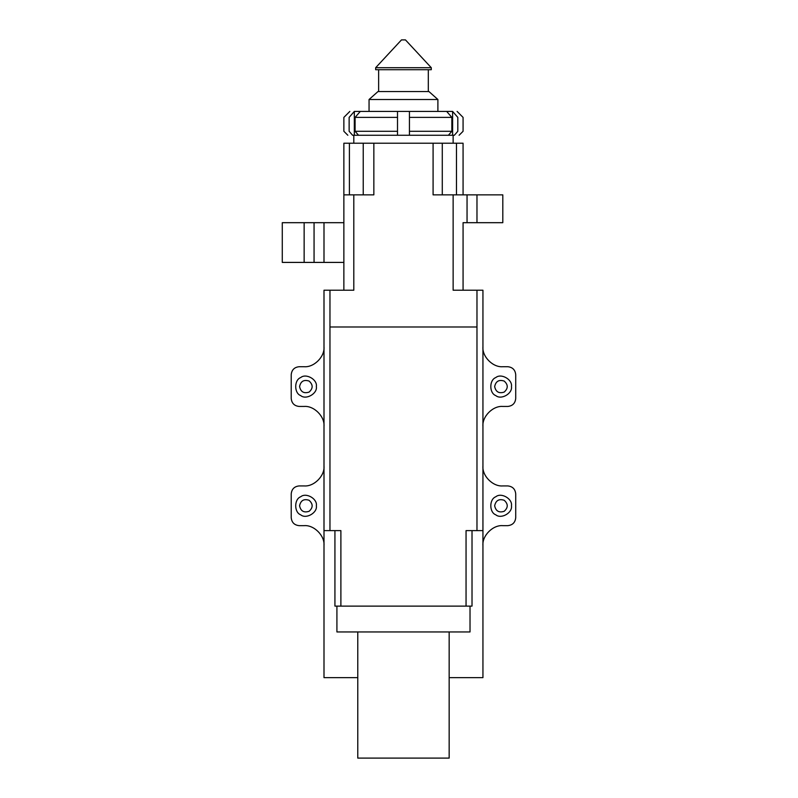 <?xml version="1.0" encoding="UTF-8"?>
<svg xmlns="http://www.w3.org/2000/svg" width="798" height="798" viewBox="0 0 798 798"><rect width="100%" height="100%" fill="white"/><g stroke="black" fill="none" stroke-linecap="round" stroke-linejoin="round"><path stroke-width="1.2" d="M452.616 111.421L457.813 117.386L457.813 131.291L454.351 135.261L452.616 135.261L452.616 111.421C458.571 111.421 458.571 111.421 452.616 111.421L409.434 111.421L409.434 135.261L397.514 135.261L397.514 111.421L360.287 111.421L355.09 117.386L355.09 131.291L358.551 135.261L352.596 135.261L349.135 131.291L349.135 117.386L354.322 111.421L354.322 135.261M409.434 111.421L397.514 111.421M360.287 111.421L354.322 111.421C348.367 111.421 348.367 111.421 354.322 111.421M452.616 135.261L448.386 135.261L451.848 131.291L451.848 117.386L446.661 111.421M457.813 117.386C464.785 117.386 464.785 117.386 457.813 117.386M349.135 117.386C342.162 117.386 342.162 117.386 349.135 117.386M409.434 117.386L451.848 117.386M355.09 117.386L397.514 117.386M457.813 131.291C464.785 131.291 464.785 131.291 457.813 131.291M349.135 131.291C342.162 131.291 342.162 131.291 349.135 131.291M451.848 131.291L409.434 131.291M397.514 131.291L355.09 131.291M454.351 135.261C460.646 135.261 460.646 135.261 454.351 135.261M352.596 135.261C346.302 135.261 346.302 135.261 352.596 135.261M409.434 135.261L448.386 135.261M358.551 135.261L397.514 135.261M511.448 386.581C512.705 393.544 501.204 400.177 495.807 395.618C489.144 393.224 489.144 379.948 495.807 377.554C501.204 372.985 512.705 379.619 511.448 386.581M494.66 386.581C495.807 391.928 498.989 393.763 504.196 392.087C508.256 388.417 508.256 384.746 504.196 381.075C498.989 379.399 495.807 381.235 494.66 386.581M316.357 386.581C317.604 393.544 306.113 400.177 300.706 395.618C294.053 393.224 294.053 379.948 300.706 377.554C306.113 372.985 317.604 379.619 316.357 386.581M299.569 386.581C300.716 391.928 303.898 393.763 309.105 392.087C313.155 388.417 313.155 384.746 309.105 381.075C303.898 379.399 300.716 381.235 299.569 386.581M511.448 505.782C512.705 512.745 501.204 519.388 495.807 514.82C489.144 512.426 489.144 499.149 495.807 496.755C501.204 492.186 512.705 498.83 511.448 505.782M494.66 505.782C495.807 511.139 498.989 512.974 504.196 511.289C508.256 507.618 508.256 503.947 504.196 500.276C498.989 498.6 495.807 500.436 494.66 505.782M316.357 505.782C317.604 512.745 306.113 519.388 300.706 514.82C294.053 512.426 294.053 499.149 300.706 496.755C306.113 492.186 317.604 498.83 316.357 505.782M299.569 505.782C300.716 511.139 303.898 512.974 309.105 511.289C313.155 507.618 313.155 503.947 309.105 500.276C303.898 498.6 300.716 500.436 299.569 505.782M431.289 67.71L405.454 39.9L401.484 39.9L375.659 67.71L431.289 67.71L431.289 69.705L375.659 69.705L375.659 67.71M323.998 222.682L282.283 222.682L304.138 222.682L304.138 262.412L282.283 262.412L323.998 262.412L323.998 222.682L343.868 222.682M343.868 262.412L323.998 262.412M449.164 631.946L449.164 758.1L357.773 758.1L357.773 631.946M470.022 606.111L470.022 631.946L336.916 631.946L336.916 606.111M472.017 530.62L472.017 606.111L334.931 606.111L334.931 530.62M349.404 194.862L349.404 143.211L343.868 143.211L343.868 194.862L353.803 194.862L353.803 290.223L323.998 290.223L323.998 530.62L340.886 530.62L340.886 606.111M449.164 677.642L482.94 677.642L482.94 530.62L466.052 530.62L466.052 606.111M437.893 99.501L428.945 91.551L377.993 91.551L369.055 99.501L437.893 99.501L437.893 111.421M369.055 99.501L369.055 111.421M378.641 69.705L378.641 91.551M353.803 135.261L353.803 143.211L463.069 143.211L463.069 194.862M456.476 194.862L456.476 143.211M442.282 194.862L442.282 143.211M473.005 290.223L463.069 290.223L463.069 222.682L476.975 222.682L476.975 194.862L433.085 194.862L433.085 143.211M353.803 194.862L373.853 194.862L373.853 143.211M363.23 194.862L363.23 143.211L349.404 143.211M467.049 222.682L467.049 194.862M476.975 194.862L502.81 194.862L502.81 222.682L476.975 222.682M463.069 290.223L463.069 222.682M343.868 194.862L343.868 290.223L333.933 290.223M329.963 290.223L329.963 530.62M476.975 530.62L476.975 290.223L482.94 290.223L482.94 530.62M453.134 194.862L453.134 290.223L476.975 290.223M476.975 326.981L329.963 326.981M323.998 530.62L323.998 677.642L357.773 677.642M482.94 426.322C482.052 416.486 492.974 405.564 502.81 406.451L507.777 406.451C512.565 405.943 515.219 403.299 515.717 398.501L515.717 374.661C515.219 369.873 512.565 367.22 507.777 366.711L502.81 366.711C492.974 367.609 482.052 356.676 482.94 346.851M323.998 346.851C324.886 356.676 313.963 367.609 304.138 366.711L299.17 366.711C294.372 367.22 291.729 369.873 291.22 374.661L291.22 398.501C291.729 403.299 294.372 405.943 299.17 406.451L304.138 406.451C313.963 405.564 324.886 416.486 323.998 426.322M323.998 466.052C324.886 475.877 313.963 486.81 304.138 485.922L299.17 485.922C294.372 486.421 291.729 489.074 291.22 493.862L291.22 517.702C291.729 522.5 294.372 525.144 299.17 525.653L304.138 525.653C313.963 524.765 324.886 535.687 323.998 545.523M482.94 545.523C482.052 535.687 492.974 524.765 502.81 525.653L507.777 525.653C512.565 525.144 515.219 522.5 515.717 517.702L515.717 493.862C515.219 489.074 512.565 486.421 507.777 485.922L502.81 485.922C492.974 486.81 482.052 475.877 482.94 466.052M299.17 366.711C294.372 367.22 291.729 369.873 291.22 374.661M291.22 398.501C291.729 403.299 294.372 405.943 299.17 406.451M299.17 485.922C294.372 486.421 291.729 489.074 291.22 493.862M291.22 517.702C291.729 522.5 294.372 525.144 299.17 525.653M507.777 406.451C512.565 405.943 515.219 403.299 515.717 398.501M515.717 374.661C515.219 369.873 512.565 367.22 507.777 366.711M515.717 493.862C515.219 489.074 512.565 486.421 507.777 485.922M507.777 525.653C512.565 525.144 515.219 522.5 515.717 517.702M314.063 222.682L314.063 262.412M459.099 135.261L463.069 131.291L463.069 117.386L457.114 111.421M349.833 111.421L343.868 117.386L343.868 131.291L347.838 135.261M282.283 262.412L282.283 222.682M428.307 69.705L428.307 91.551M453.134 135.261L453.134 143.211"/></g></svg>
